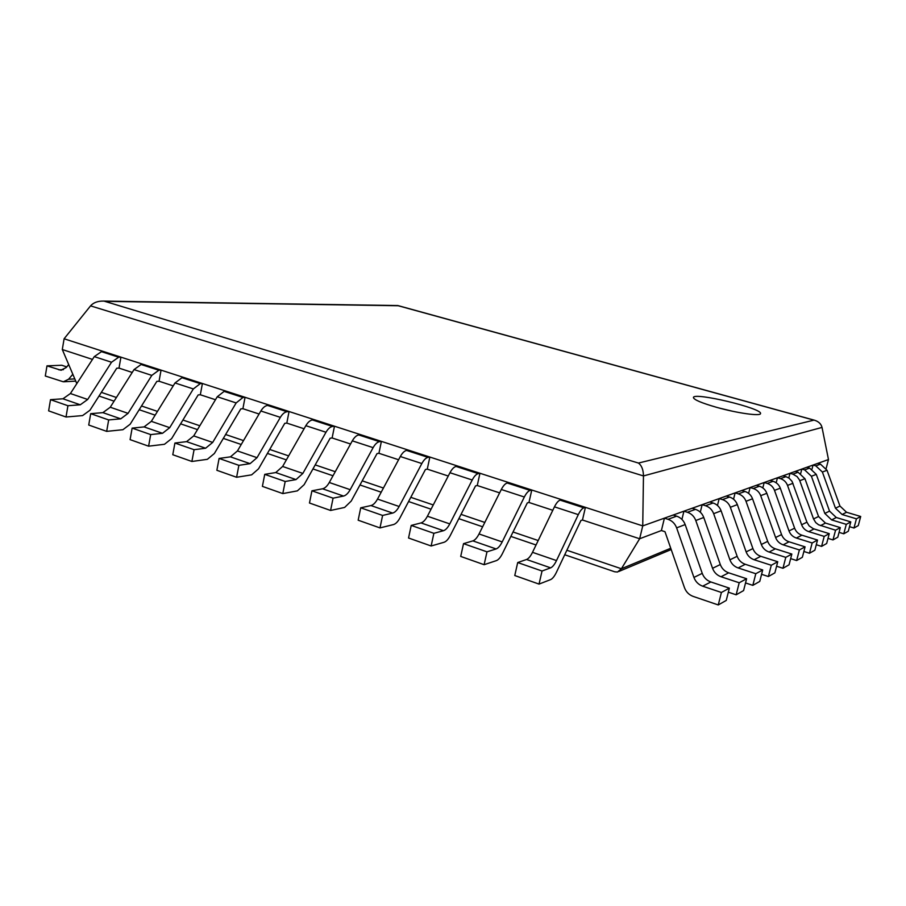 <?xml version="1.0" encoding="UTF-8"?>
<svg xmlns="http://www.w3.org/2000/svg" width="906" height="906" viewBox="0 0 906 906"><rect width="100%" height="100%" fill="white"/><g stroke="black" fill="none" stroke-linecap="round" stroke-linejoin="round"><path stroke-width="1.36" d="M826.181 468.368L828.48 459.546L822.025 427.417C821.108 423.804 818.446 421.358 814.064 420.101L638.447 463.057C641.686 465.503 643.362 469.795 643.464 475.933L642.739 525.899L639.647 538.753L621.391 568.753L617.518 572.026L614.698 571.788L564.721 554.755M828.48 459.546L642.739 525.899L64.1 338.776L62.299 349.523L76.817 383.634M710.859 581.969L729.353 588.141L721.403 592.479L702.671 586.182L710.859 581.969C706.714 580.452 703.837 577.586 702.241 573.362L685.174 524.585C683.577 520.395 680.734 517.586 676.657 516.16L673.124 515.05L664.415 518.153L661.403 530.542L639.647 538.753L582.467 520.01L580.927 520.497L556.42 572.32C554.472 576.307 552.535 578.741 550.588 579.614L539.036 584.098L542.037 571.029L550.633 567.847C552.592 566.997 554.54 564.574 556.499 560.576L578.3 514.631C580.202 510.746 582.06 508.47 583.883 507.824L585.423 507.36L582.467 520.01M62.299 349.523L92.469 359.41M119.003 368.108L120.917 357.145L103.737 351.596L101.461 351.664L94.281 356.613L70.408 393.532L62.956 398.787L50.51 399.659L48.63 410.86L66.025 417.009L82.582 415.594L89.954 410.248L116.749 368.21L119.003 368.108L132.231 372.445M159.06 381.233L161.053 370.124L143.341 364.405L141.109 364.495L134.031 369.591L110.249 407.236L102.899 412.638L90.691 413.668L88.731 425.027L106.67 431.369L122.899 429.716L130.158 424.223L156.84 381.369L159.06 381.233L173.216 385.877M200.328 394.767L202.412 383.498L184.156 377.598L181.981 377.723L175.005 382.966L151.336 421.347L144.077 426.907L132.14 428.119L130.09 439.637L148.607 446.182L164.462 444.291L171.619 438.629L198.176 394.925L200.328 394.767L215.481 399.727M242.899 408.708L245.062 397.292L226.24 391.211L224.11 391.369L217.259 396.76L193.714 435.911L186.579 441.641L174.915 443.034L172.786 454.721L191.891 461.471L207.361 459.319L214.394 453.487L240.792 408.9L242.899 408.708L259.082 414.019M286.806 423.102L289.059 411.528L269.648 405.242L267.576 405.435C265.152 405.763 262.91 407.621 260.849 410.996L237.451 450.939L230.441 456.851L219.093 458.436L216.862 470.293L236.602 477.269L251.642 474.846L258.55 468.821L284.756 423.329L286.806 423.102L304.088 428.765M332.117 437.96L334.484 426.216L314.439 419.727L312.434 419.954C310.079 420.327 307.881 422.23 305.843 425.684L282.627 466.465L275.752 472.558L264.733 474.348L262.4 486.375L282.808 493.589L297.372 490.871L304.144 484.665L330.146 438.221L332.117 437.96L350.565 444.008M378.923 453.294L381.392 441.381L360.679 434.687L358.753 434.948C356.477 435.367 354.337 437.326 352.309 440.848L329.286 482.502C327.213 486.114 324.982 488.209 322.559 488.787L311.924 490.803L309.478 503.011L330.577 510.463L344.631 507.439L351.245 501.029L377.021 453.6L378.923 453.294L398.606 459.75M427.27 469.138L429.852 457.054L408.447 450.135L406.601 450.429C404.416 450.894 402.321 452.932 400.327 456.522L377.519 499.07C375.48 502.773 373.295 504.936 370.962 505.559L360.724 507.813L358.164 520.203L379.988 527.915L393.498 524.563C395.763 523.883 397.915 521.675 399.942 517.949L425.446 469.489L427.27 469.138L448.255 476.024M477.258 485.525L479.954 473.26L457.824 466.103L456.058 466.443C453.974 466.952 451.935 469.059 449.965 472.728L427.417 516.216C425.39 519.999 423.261 522.23 421.041 522.921L411.222 525.423L408.549 538.005L431.143 545.99L444.053 542.275C446.228 541.539 448.311 539.263 450.305 535.457L475.525 485.91L477.258 485.525L499.625 492.864M528.957 502.468L531.777 490.021L508.889 482.615L507.213 483C505.22 483.566 503.26 485.729 501.312 489.489L479.036 533.962C477.043 537.824 474.982 540.135 472.864 540.882L463.521 543.657L460.712 556.431L484.121 564.698L496.386 560.621C498.447 559.817 500.463 557.462 502.434 553.566L527.315 502.909L528.957 502.468L552.796 510.282M64.1 338.776L90.566 305.866C93.499 302.525 97.961 300.928 103.93 301.086L638.447 463.057M397.53 305.549L812.976 419.874M716.397 407.27C736.838 413.079 760.621 416.443 760.508 413.6C763.011 408.459 693.328 391.811 693.43 397.519C693.792 399.693 701.448 402.955 716.397 407.27M732.467 411.222L719.217 408.04M585.423 507.36L561.72 499.704L560.135 500.135C558.266 500.758 556.375 503 554.461 506.839L532.501 552.332C530.542 556.295 528.549 558.674 526.545 559.489L517.711 562.547L542.037 571.029M539.036 584.098L514.767 575.525L517.711 562.547M472.864 540.882L496.114 548.945L486.986 551.833L463.521 543.657M531.777 490.021L530.146 490.429C528.209 491.018 526.273 493.215 524.336 497.009L502.196 541.924C500.214 545.831 498.187 548.164 496.114 548.945M484.121 564.698L486.986 551.833M421.041 522.921L443.487 530.701L433.872 533.317L411.222 525.423M479.954 473.26L478.221 473.623C476.182 474.155 474.178 476.284 472.219 479.999L449.784 523.906C447.768 527.722 445.673 529.987 443.487 530.701M431.143 545.99L433.872 533.317M370.962 505.559L392.66 513.079L382.604 515.446L360.724 507.813M429.852 457.054L428.028 457.371C425.888 457.858 423.827 459.92 421.834 463.544L399.138 506.499C397.1 510.237 394.948 512.434 392.66 513.079M379.988 527.915L382.604 515.446M322.559 488.787L343.544 496.058L333.068 498.175L311.924 490.803M381.392 441.381L379.489 441.664C377.258 442.094 375.141 444.087 373.125 447.643L350.192 489.682C348.13 493.328 345.911 495.457 343.544 496.058M330.577 510.463L333.068 498.175M275.752 472.558L296.036 479.591L285.186 481.482L264.733 474.348M334.484 426.216L332.513 426.454C330.192 426.839 328.017 428.776 325.99 432.253L302.853 473.419L296.036 479.591M282.808 493.589L285.186 481.482M230.441 456.851L250.079 463.657L238.878 465.333L219.093 458.436M289.059 411.528L287.032 411.732C284.631 412.071 282.412 413.951 280.362 417.36L257.032 457.677L250.079 463.657M236.602 477.269L238.878 465.333M186.579 441.641L205.594 448.232L194.065 449.704L174.915 443.034M245.062 397.292L242.967 397.462L236.16 402.932L212.684 442.434L205.594 448.232M191.891 461.471L194.065 449.704M144.077 426.907L162.514 433.306L150.69 434.586L132.14 428.119M202.412 383.498L200.249 383.646L193.329 388.946L169.716 427.666L162.514 433.306M148.607 446.182L150.69 434.586M102.899 412.638L120.758 418.832L108.663 419.931L90.691 413.668M161.053 370.124L158.833 370.237L151.812 375.39L128.074 413.351L120.758 418.832M106.67 431.369L108.663 419.931M62.956 398.787L80.283 404.789L67.927 405.729L50.51 399.659M120.917 357.145L118.663 357.224L111.529 362.241L87.689 399.478L80.283 404.789M66.025 417.009L67.927 405.729M849.522 526.669L853.984 528.028L856.43 518.821L860.7 516.488L846.544 512.252L839.953 506.035L827.019 470.271L820.485 464.155L815.796 465.854L822.388 472.037L835.468 508.221L839.953 506.035M860.7 516.488L858.276 525.593L853.984 528.028M811.991 469.138L813.044 465.061L817.767 463.374L820.485 464.155M835.468 508.221L842.127 514.517L856.43 518.821M813.044 465.061L815.796 465.854M839.069 532.366L843.78 533.804L846.283 524.359L850.791 521.901L836.295 517.519L829.545 511.12L816.283 474.382L809.602 468.096L804.641 469.886L811.402 476.25L824.811 513.442L829.545 511.12M850.791 521.901L848.31 531.233L843.78 533.804M800.7 473.43L801.833 469.059L806.804 467.281L809.602 468.096M824.811 513.442L831.629 519.908L846.283 524.359M801.833 469.059L804.641 469.886M828.005 538.379L832.988 539.919L835.558 530.214L840.315 527.609L825.468 523.079L818.548 516.499L804.947 478.719L798.107 472.252L792.875 474.144L797.099 476.579L799.534 480.033L813.543 518.945L818.548 516.499M840.315 527.609L837.79 537.201L832.988 539.919M788.786 477.96L789.987 473.294L795.242 471.414L798.107 472.252M813.543 518.945L815.751 522.592L818.571 524.789L835.558 530.214M789.987 473.294L792.875 474.144M816.295 544.733L821.583 546.386L824.2 536.397L829.25 533.645L813.339 528.73L809.16 525.888L806.929 522.184L792.048 481.358L789.137 478.209L785.955 476.647L780.417 478.64C783.826 479.761 786.193 482.003 787.518 485.39L801.629 524.767L806.929 522.184M829.25 533.645L826.657 543.509L821.583 546.386M776.182 482.785L777.461 477.768L783.022 475.786L785.955 476.647M801.629 524.767C802.954 528.175 805.343 530.463 808.798 531.641L824.2 536.397M777.461 477.768L780.417 478.64M803.86 551.471L809.477 553.249L812.161 542.966L817.518 540.044L801.901 535.197C798.39 533.996 795.955 531.663 794.619 528.198L780.293 488.164C778.945 484.721 776.544 482.434 773.09 481.29L767.223 483.419C770.712 484.563 773.146 486.884 774.505 490.373L789.001 530.939L794.619 528.198M817.518 540.044L814.868 550.191L809.477 553.249M762.818 487.915L764.188 482.513L770.089 480.406L773.09 481.29M789.001 530.939C790.36 534.449 792.818 536.816 796.363 538.039L812.161 542.966M764.188 482.513L767.223 483.419M790.655 558.628L796.634 560.531L799.386 549.942L805.072 546.839L789.035 541.799C785.434 540.565 782.943 538.153 781.561 534.585L766.838 493.317C765.457 489.761 762.999 487.405 759.443 486.228L753.214 488.481C756.804 489.67 759.296 492.071 760.689 495.661L775.593 537.496L781.561 534.585M805.072 546.839L802.354 557.292L796.634 560.531M748.628 493.374L750.1 487.541L756.363 485.31L759.443 486.228M775.593 537.496C776.997 541.12 779.511 543.555 783.158 544.823L799.386 549.942M750.1 487.541L753.214 488.481M776.589 566.216L782.965 568.277L785.785 557.36L791.844 554.053L775.366 548.821C771.663 547.541 769.103 545.05 767.688 541.369L752.546 498.787C751.131 495.118 748.594 492.683 744.958 491.471L738.322 493.861C742.014 495.106 744.573 497.575 746.012 501.29L761.334 544.472L767.688 541.369M791.844 554.053L789.047 564.823L782.965 568.277M733.543 499.206L735.128 492.898L741.788 490.508L744.958 491.471M761.334 544.472C762.773 548.209 765.366 550.735 769.103 552.037L785.785 557.36M735.128 492.898L738.322 493.861M761.584 574.313L768.39 576.533L771.289 565.265L777.744 561.743L760.802 556.307C757.008 554.97 754.37 552.388 752.909 548.583L737.337 504.608C735.876 500.825 733.271 498.311 729.534 497.043L722.467 499.602C726.25 500.882 728.888 503.442 730.361 507.281L746.136 551.89L752.909 548.583M777.744 561.743L774.879 572.852L768.39 576.533M717.473 505.457L719.183 498.594L726.284 496.058L729.534 497.043M746.136 551.89C747.62 555.763 750.293 558.368 754.132 559.738L771.289 565.265M719.183 498.594L722.467 499.602M745.536 582.943L752.829 585.355L755.797 573.713L762.705 569.953L745.276 564.291C741.368 562.898 738.65 560.225 737.144 556.295L721.108 510.825C719.602 506.918 716.929 504.302 713.079 503L705.536 505.729C709.432 507.054 712.139 509.704 713.656 513.679L729.919 559.829L737.144 556.295M762.705 569.953L759.76 581.426L752.829 585.355M700.304 512.173L702.15 504.676L709.738 501.958L713.079 503M729.919 559.829C731.448 563.826 734.188 566.533 738.141 567.949L755.797 573.713M702.15 504.676L705.536 505.729M728.333 592.184L736.159 594.8L739.205 582.762L746.612 578.73L728.662 572.819C724.641 571.369 721.856 568.606 720.293 564.529L703.758 517.473C702.207 513.419 699.455 510.712 695.491 509.353L687.416 512.275C691.425 513.657 694.223 516.409 695.785 520.52L712.558 568.311L720.293 564.529M746.612 578.73L743.588 590.587L736.159 594.8M681.924 519.398L683.939 511.177L692.059 508.277L695.491 509.353M712.558 568.311C714.132 572.456 716.952 575.265 721.029 576.748L739.205 582.762M683.939 511.177L687.416 512.275M661.403 530.542L664.981 531.697L684.46 587.643C686.08 591.924 688.979 594.846 693.147 596.397L718.265 604.948L721.403 592.479M729.353 588.141L726.25 600.418L718.265 604.948M702.671 586.182C698.458 584.63 695.548 581.72 693.928 577.428L676.623 527.858C675.004 523.6 672.127 520.746 667.994 519.297L664.415 518.153M66.727 366.907L61.789 365.254L46.987 365.854L45.3 376.013L63.352 381.8L68.573 379.24L72.831 374.269M46.987 365.854L60.827 370.192L66.138 367.598L68.709 364.574M670.734 548.243L621.391 568.753L566.85 550.248M101.347 392.366L116.41 397.485M141.506 405.99L157.474 411.403M182.921 420.033L199.818 425.763M225.628 434.518L243.521 440.588M269.705 449.467L288.64 455.888M315.209 464.903L335.254 471.698M362.219 480.848L383.431 488.04M410.803 497.326L433.261 504.948M461.041 514.37L484.812 522.434M513.034 531.992L538.198 540.531M822.025 427.417L643.464 475.933L90.566 305.866M398.334 305.741L106.648 301.381M526.545 559.489L550.633 567.847M532.501 552.332L556.499 560.576M554.461 506.839L578.3 514.631M560.135 500.135L583.883 507.824M479.036 533.962L502.196 541.924M501.312 489.489L524.336 497.009M507.213 483L530.146 490.429M427.417 516.216L449.784 523.906M449.965 472.728L472.219 479.999M456.058 466.443L478.221 473.623M377.519 499.07L399.138 506.499M400.327 456.522L421.834 463.544M406.601 450.429L428.028 457.371M329.286 482.502L350.192 489.682M352.309 440.848L373.125 447.643M358.753 434.948L379.489 441.664M282.627 466.465L302.853 473.419M305.843 425.684L325.99 432.253M312.434 419.954L332.513 426.454M237.451 450.939L257.032 457.677M260.849 410.996L280.362 417.36M267.576 405.435L287.032 411.732M193.714 435.911L212.684 442.434M217.259 396.76L236.16 402.932M224.11 391.369L242.967 397.462M151.336 421.347L169.716 427.666M175.005 382.966L193.329 388.946M181.981 377.723L200.249 383.646M110.249 407.236L128.074 413.351M134.031 369.591L151.812 375.39M141.109 364.495L158.833 370.237M70.408 393.532L87.689 399.478M94.281 356.613L111.529 362.241M101.461 351.664L118.663 357.224M842.127 514.517L846.544 512.252M827.019 470.271L822.388 472.037M831.629 519.908L836.295 517.519M816.283 474.382L811.402 476.25M820.542 525.616L825.468 523.079M804.947 478.719L799.794 480.69M808.798 531.641L814.018 528.957M792.977 483.306L787.518 485.39M796.363 538.039L801.901 535.197M780.293 488.164L774.505 490.373M783.158 544.823L789.035 541.799M766.838 493.317L760.689 495.661M769.103 552.037L775.366 548.821M752.546 498.787L746.012 501.29M754.132 559.738L760.802 556.307M737.337 504.608L730.361 507.281M738.141 567.949L745.276 564.291M721.108 510.825L713.656 513.679M721.029 576.748L728.662 572.819M703.758 517.473L695.785 520.52M693.928 577.428L702.241 573.362M685.174 524.585L676.623 527.858M676.657 516.16L667.994 519.297M74.802 378.912L68.573 379.24M58.89 369.852L63.454 369.648M671.199 549.557L618.775 571.493M99.014 396.024L114.088 401.165M139.184 409.716L155.153 415.163M180.611 423.838L197.508 429.603M223.329 438.402L241.234 444.495M267.417 453.43L286.375 459.886M312.944 468.946L333 475.775M359.976 484.97L381.2 492.207M408.583 501.539L431.052 509.195M458.844 518.674L482.638 526.782M510.859 536.409L536.046 544.982M398.051 305.605L814.064 420.101M397.836 305.549L103.93 301.086M75.753 381.12L64.077 381.766M60.827 370.192L61.551 370.158"/></g></svg>
